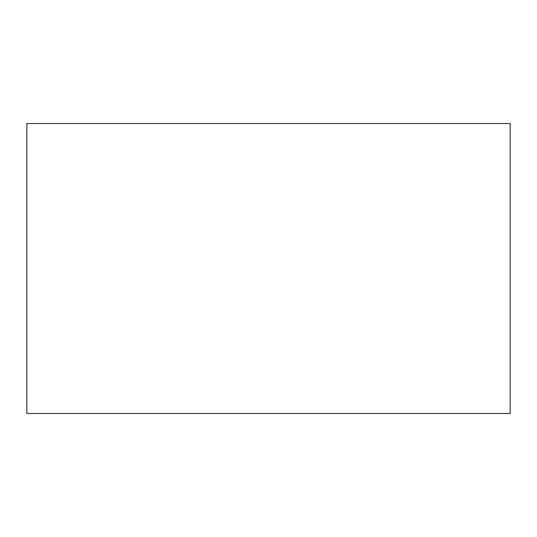 <?xml version="1.0" encoding="UTF-8"?>
<svg xmlns="http://www.w3.org/2000/svg" width="537" height="537" viewBox="0 0 537 537"><rect width="100%" height="100%" fill="white"/><g stroke="black" fill="none" stroke-linecap="round" stroke-linejoin="round"><path stroke-width="0.81" d="M26.85 413.49L26.85 123.51L510.15 123.51L510.15 413.49L26.85 413.49"/></g></svg>
